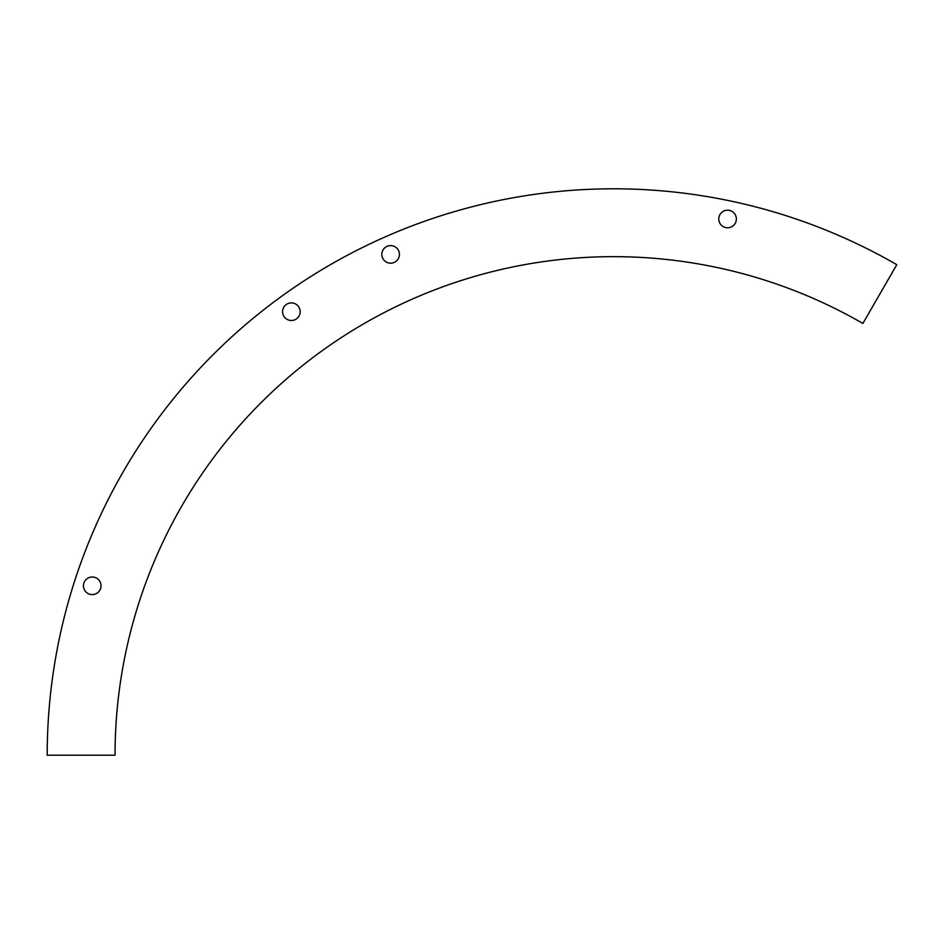<?xml version="1.0" encoding="UTF-8"?>
<svg xmlns="http://www.w3.org/2000/svg" width="944" height="944" viewBox="0 0 944 944"><rect width="100%" height="100%" fill="white"/><g stroke="black" fill="none" stroke-linecap="round" stroke-linejoin="round"><path stroke-width="1.42" d="M381.836 254.396A8.791 8.791 0 0 0 390.627 263.187A8.791 8.791 0 0 0 399.418 254.396A8.791 8.791 0 0 0 390.627 245.605A8.791 8.791 0 0 0 381.836 254.396M282.586 311.697A8.791 8.791 0 0 0 291.377 320.488A8.791 8.791 0 0 0 300.168 311.697A8.791 8.791 0 0 0 291.377 302.906A8.791 8.791 0 0 0 282.586 311.697M83.438 585.799A8.791 8.791 0 0 0 92.241 594.59A8.791 8.791 0 0 0 101.032 585.799A8.791 8.791 0 0 0 92.241 577.008A8.791 8.791 0 0 0 83.438 585.799M718.785 218.984A8.791 8.791 0 0 0 727.576 227.775A8.791 8.791 0 0 0 736.367 218.984A8.791 8.791 0 0 0 727.576 210.193A8.791 8.791 0 0 0 718.785 218.984M115.05 755.2A498.55 498.55 0 0 1 862.875 323.45L896.8 264.686A566.4 566.4 0 0 0 47.2 755.2L115.05 755.2"/></g></svg>
